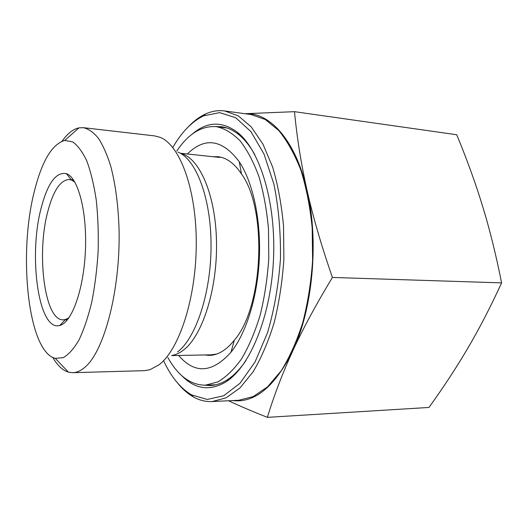 <?xml version="1.0" encoding="UTF-8"?>
<svg xmlns="http://www.w3.org/2000/svg" width="528" height="528" viewBox="0 0 528 528"><rect width="100%" height="100%" fill="white"/><g stroke="black" fill="none" stroke-linecap="round" stroke-linejoin="round"><path stroke-width="0.79" d="M501.6 282.876L332.409 277.451C316.028 304.531 302.795 329.056 292.723 351.021C282.586 373.111 274.138 395.221 267.373 417.351L428.98 407.451C443.553 387.215 456.568 367.356 468.006 347.873C479.398 328.508 490.591 306.841 501.6 282.876C496.102 255.169 489.819 229.779 482.75 206.705C475.669 183.52 466.996 159.542 456.733 134.752L294.479 111.672C297.046 138.303 301.277 164.71 307.171 190.912C295.911 140.408 269.716 112.028 244.999 113.718M267.373 417.351C251.836 411.193 238.894 405.662 228.545 400.759M69.036 317.678L65.446 319.519L63.195 319.843C44.444 320.674 36.214 253.321 47.962 210.943C53.453 190.417 60.555 179.936 69.26 179.513L71.478 180.022L74.897 182.173M41.29 207.544C28.149 255.526 38.465 332.046 59.816 325.426C71.768 322.694 83.78 289.634 85.417 250.503C87.166 211.385 78.052 177.408 66.383 173.653C56.153 171.692 47.791 182.985 41.29 207.544M34.432 191.083C41.95 161.066 52.041 144.19 64.713 140.455L72.554 141.827C77.702 145.365 82.447 151.741 86.797 160.961C90.776 171.739 93.925 184.747 96.241 199.98C97.964 216.183 98.604 233.204 98.155 251.057C97.06 268.877 94.954 285.787 91.839 301.772C88.216 316.754 83.959 329.439 79.055 339.834C73.933 348.645 68.653 354.585 63.215 357.667L55.288 358.36C27.885 351.694 18.058 253.783 34.432 191.083M244.952 113.711L294.479 111.672M232.597 400.561C254.773 403.234 274.811 386.72 292.723 351.021C312.741 308.913 319.064 241.276 307.171 190.912C313.038 216.995 321.453 245.843 332.409 277.451M52.747 357.423C57.387 365.455 62.608 370.359 68.422 372.141L72.785 372.689C77.029 372.583 81.312 370.55 85.635 366.604C104.313 350.216 120.087 290.875 119.11 231.449C118.417 206.184 115.559 184.213 110.55 165.535C106.953 154.249 102.861 145.094 98.267 138.065C93.482 132.343 88.519 128.885 83.384 127.684L78.989 127.855C73.042 129.129 67.412 133.564 62.099 141.161M72.785 372.689L144.362 370.663L149.912 369.732L159.053 364.775C179.309 349.582 196.317 297.607 196.271 243.118C196.337 188.602 179.672 144.646 159.964 137.293L154.513 135.881L83.384 127.684M245.923 360.571C240.412 368.65 234.61 374.781 228.512 378.972L227.568 379.612C221.747 383.361 215.952 385.348 210.184 385.559L204.494 385.216M215.681 126.581L221.377 126.727C227.429 127.479 233.323 130.192 239.065 134.871C244.781 139.577 250.034 146.183 254.826 154.711M181.54 375.441C194.891 389.288 209.695 391.426 225.971 381.863L226.928 381.223C250.628 365.455 271.121 315.229 273.53 258.641C276.019 202.059 259.941 150.249 237.686 132.495C222.031 120.8 206.791 121.414 191.968 134.336M172.795 147.503C181.698 131.993 191.994 121.427 203.683 115.823L219.641 112.622L235.745 117.731L250.945 131.644L264.073 154.183L273.959 184.338C278.652 207.669 280.81 232.538 280.454 258.938C278.533 285.278 274.23 309.863 267.544 332.706L255.083 361.891L240.062 383.216L223.72 395.762L207.24 399.458L191.611 394.898C180.451 388.304 171.105 376.893 163.574 360.664M177.428 382.853C182.299 388.938 187.592 393.611 193.314 396.884C199.287 400.27 205.544 401.834 212.084 401.564L226.096 397.855L240.022 387.902L253.169 371.699C261.34 357.938 268.343 341.57 274.177 322.601C279.147 302.485 282.381 281.318 283.886 259.09L283.536 226.162C281.576 204.725 277.952 185.077 272.686 167.218L263.003 144.243L251.308 126.971L238.293 115.856L224.651 110.946C218.163 110.114 211.794 111.131 205.55 113.989C199.571 116.754 193.888 120.958 188.509 126.595M212.084 401.564L238.755 400.257L253.255 396.574L267.63 386.767L281.173 370.834C289.582 357.311 296.769 341.24 302.749 322.634C307.824 302.9 311.117 282.13 312.616 260.33L312.187 228.03C310.121 206.996 306.346 187.697 300.874 170.135C294.565 154.024 287.179 140.804 278.711 130.489L265.241 119.473L251.117 114.556L224.651 110.946M213.035 156.717L217.945 156.697C226.505 157.608 234.353 163.363 241.481 173.956C267.604 209.378 263.373 307.21 234.293 340.243C226.274 350.183 217.958 355.238 209.352 355.41L204.461 354.961M187.348 153.991C204.996 136.706 222.295 139.293 239.257 161.746C252.813 182.127 261.01 219.371 259.354 258.027C257.664 296.683 246.286 333.082 231.02 352.209C212.183 373.124 194.726 374.207 178.636 355.463M176.755 151.054C188.463 133.696 201.703 125.565 216.467 126.667C224.657 128.476 232.538 133.201 240.115 140.844C247.348 150.163 253.631 162.122 258.977 176.722C263.611 192.628 266.785 210.111 268.495 229.172L268.785 258.436C267.452 278.19 264.601 297.013 260.231 314.912C255.09 331.802 248.912 346.381 241.699 358.664C234.082 369.343 226.09 377.117 217.727 381.968L205.286 385.196C190.476 385.018 177.989 375.778 167.825 357.476M216.711 354.044L211.22 354.829L171.64 355.595M172.088 355.39C175.883 354.763 179.665 353.008 183.434 350.117C202.277 336.105 217.437 289.43 216.513 242.035C215.714 194.601 199.393 157.7 180.82 153.496M225.152 127.459L223.311 127.525M212.177 384.932L214.005 385.156M177.995 152.071C196.06 159.205 211.048 197.974 211.048 245.342C211.147 292.684 196 338.085 177.52 351.978M71.478 180.022L66.383 173.653M65.446 319.519L59.816 325.426M73.458 179.863L71.201 179.672M67.406 319.849L65.135 319.843M55.288 358.36L68.422 372.141M64.713 140.455L78.989 127.855M219.76 157.436L180.391 153.252M239.065 134.871L237.686 132.495M228.512 378.972L226.928 381.223M191.611 394.898L193.314 396.884M203.683 115.823L205.55 113.989M241.481 173.956L239.257 161.746M234.293 340.243L231.02 352.209M205.286 385.196L215.827 384.787M216.467 126.667L226.928 127.981"/></g></svg>
